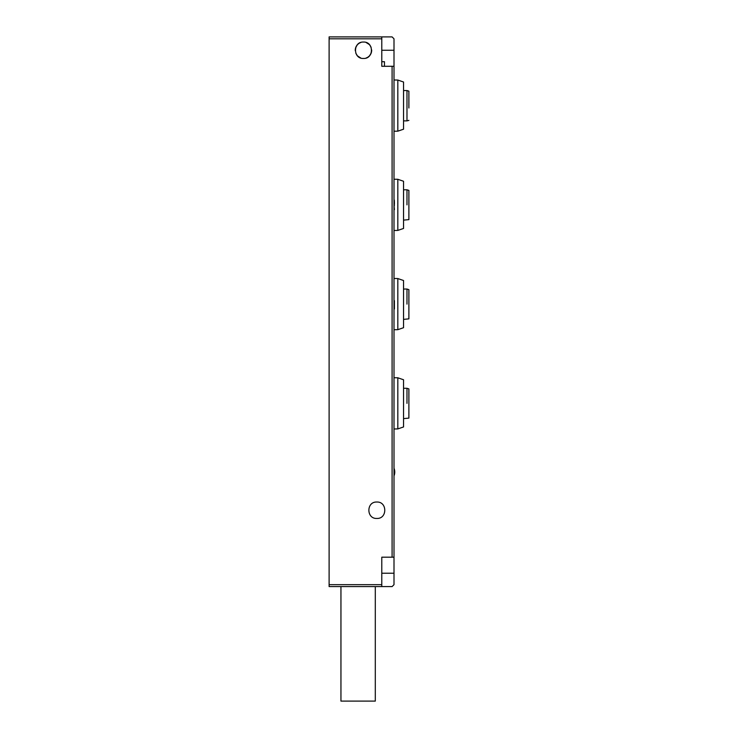 <?xml version="1.0" encoding="UTF-8"?>
<svg xmlns="http://www.w3.org/2000/svg" width="738" height="738" viewBox="0 0 738 738"><rect width="100%" height="100%" fill="white"/><g stroke="black" fill="none" stroke-linecap="round" stroke-linejoin="round"><path stroke-width="1.11" d="M375.301 586.581L375.301 701.1L340.947 701.1L340.947 586.581M408.889 107.997L408.889 103.228L408.889 107.997M408.889 105.608C408.889 124.648 408.889 124.648 408.889 105.608L408.889 91.161L406.979 90.543L408.889 91.161M408.889 120.368L406.979 120.875L406.979 90.543L403.548 90.543M406.979 204.86C406.979 224.555 406.979 224.555 406.979 204.86L406.979 189.795L403.548 189.795M408.889 190.404L406.979 189.795L408.889 190.404L408.889 219.62L403.548 220.127M408.889 207.249L408.889 202.47L408.889 207.249M406.979 403.354C406.979 423.049 406.979 423.049 406.979 403.354L406.979 388.289L403.548 388.289M408.889 388.908L406.979 388.289L408.889 388.908L408.889 418.114L403.548 418.621M408.889 405.743L408.889 400.974L408.889 405.743M406.979 304.111C406.979 323.807 406.979 323.807 406.979 304.111L406.979 289.038L403.548 289.038M408.889 289.656L406.979 289.038L408.889 289.656L408.889 318.862L403.548 319.379M408.889 306.491L408.889 301.722L408.889 306.491M394 131.235L397.819 131.17L397.819 105.608L397.819 131.17L403.548 129.205L403.548 82.019L397.819 80.045L394 79.981M397.819 105.608L397.819 80.045L397.819 105.608M394 230.487L397.819 230.422L397.819 204.86L397.819 230.422L403.548 228.457L403.548 181.262L397.819 179.297L394 179.233M397.819 204.86L397.819 179.297L397.819 204.86M394 428.981L397.819 428.916L397.819 403.354L397.819 428.916L403.548 426.951L403.548 379.766L397.819 377.791L394 377.727M397.819 403.354L397.819 377.791L397.819 403.354M394 329.738L397.819 329.674L397.819 304.111L397.819 329.674L403.548 327.7L403.548 280.514L397.819 278.549L394 278.475M397.819 304.111L397.819 278.549L397.819 304.111M394 38.81L394 66.291L381.786 66.291L381.786 36.9L392.09 36.9L394 38.81M392.09 66.291L392.09 557.19L394 557.19L394 66.291M394 557.19L394 584.671L392.09 586.581L381.786 586.581L381.786 584.671L329.111 584.671L329.111 38.81L381.786 38.81M381.786 584.671L381.786 557.19L392.09 557.19M394 100.368L394 111.816M394 209.223L394 211.548M394 205.727L394.387 209.583M394 204.463L394.387 205.727M394.387 201.299L394.387 204.463M394 201.944L394 200.321M394 199.62L394.387 200.321M394 298.862L394 301.187M394 310.56L394 308.936M394.387 300.652L394.387 308.936M394 398.114L394 409.599M381.786 36.9L329.111 36.9L329.111 38.81M381.786 61.715L384.461 61.715L384.461 66.291M376.823 502.034C387.413 501.526 387.413 518.952 376.823 518.445C366.242 518.952 366.233 501.526 376.823 502.034M363.465 42.057C374.055 41.549 374.055 58.975 363.465 58.468C352.875 58.975 352.875 41.549 363.465 42.057M329.111 584.671L329.111 586.581L381.786 586.581M357.358 44.778L355.781 47.389M357.533 55.931L360.817 58.025M360.531 57.924L359.923 57.665M357.376 55.756L355.827 53.256M357.801 44.326L359.185 43.256M359.6 43.025L360.891 42.463M358.659 43.607A8.21 8.21 0 0 0 355.264 50.59M369.397 44.594L366.113 42.49M366.399 42.592L367.007 42.859M369.554 44.76L371.103 47.26M369.129 56.199L367.745 57.26M367.33 57.499L366.039 58.053M369.572 55.747L371.149 53.136M368.271 56.918A8.21 8.21 0 0 0 371.666 49.926M394 50.258L381.786 50.258M394 573.223L381.786 573.223M394 468.547A9.926 9.151 0 0 1 394.765 472.062A9.926 9.926 0 0 0 394 468.252M406.979 120.875L403.548 120.875M394 475.881A9.926 9.926 0 0 0 394.765 472.062"/></g></svg>
